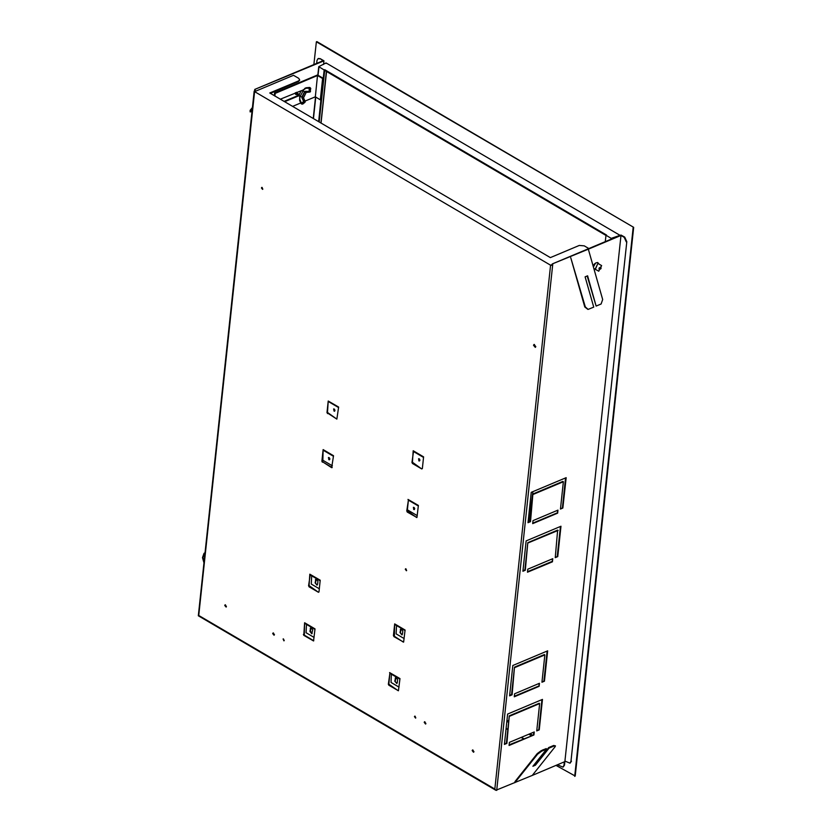 <?xml version="1.0" encoding="UTF-8"?>
<svg xmlns="http://www.w3.org/2000/svg" width="832" height="832" viewBox="0 0 832 832"><rect width="100%" height="100%" fill="white"/><g stroke="black" fill="none" stroke-linecap="round" stroke-linejoin="round"><path stroke-width="1.25" d="M336.856 419.11L327.517 412.495L328.266 400.972L327.018 412.703L336.856 419.11L338.666 407.066L328.266 400.972M408.377 500.136L407.16 511.992L416.905 517.556L418.382 505.461L407.982 499.366M408.377 500.167L406.734 511.098M407.233 510.89L416.572 517.504M318.968 591.968L320.216 580.247L309.816 574.142L308.994 586.768L318.406 592.29L318.968 591.968M319.301 588.775L311.282 584.074L311.646 575.786M310.211 574.912L309.816 574.142M310.211 574.943L308.568 585.874M309.067 585.666L318.406 592.29M389.927 673.317L388.71 685.173L398.455 690.726L399.932 678.642L389.532 672.547M389.927 673.338L388.284 684.268M388.783 684.06L398.122 690.685M399.017 687.17L390.998 682.469L391.352 674.18M314.122 637.385L306.103 632.684L306.467 624.395M313.758 640.702L304.314 635.17L304.637 622.752L303.815 635.378L313.56 640.942L315.037 628.857L304.637 622.752M393.89 636.553L403.634 642.117L405.111 630.032L394.711 623.927L393.463 635.658L403.302 642.075M404.196 638.56L396.178 633.859L396.531 625.57M394.389 636.345L394.711 623.927M332.207 467.532L322.764 461.999L323.086 449.582L321.838 461.313L331.677 467.719L333.486 455.676L323.086 449.582M422.313 468.582L423.561 456.851L413.161 450.757L412.339 463.382L421.751 468.894L422.313 468.582M413.556 451.526L413.161 450.757M413.556 451.558L411.913 462.488M412.412 462.28L421.751 468.894M270.306 93.35L298.563 81.463L298.626 80.86L269.734 93.007L550.41 257.608L579.301 245.45L584.262 245.856L588.806 248.518M298.626 80.86L299.655 79.778L298.646 78.354L293.446 75.306L255.091 91.437L254.727 89.44L322.972 60.736L320.258 58.635L323.97 60.819L323.575 64.47M254.592 90.646L254.592 91.655L550.607 265.242L552.594 265.408L551.106 265.034L552.157 264.597M405.267 569.306L405.6 568.766L406.422 570.721L405.267 569.306M533.53 345.29L534.03 344.479L535.756 346.601L535.257 347.412L533.53 345.29M261.425 187.98L261.758 187.439L262.569 189.384L261.425 187.98M226.429 606.466L226.044 607.09L224.702 605.446L225.087 604.812L226.429 606.466M272.719 633.599L273.104 632.975L274.446 634.618L274.061 635.253L272.719 633.599M284.222 640.349L283.889 640.89L283.078 638.945L284.222 640.349M472.202 750.589L472.597 749.965L473.938 751.608L473.554 752.242L472.202 750.589M425.922 723.455L425.537 724.079L424.185 722.436L424.58 721.802L425.922 723.455M414.409 716.706L414.742 716.165L415.563 718.11L414.409 716.706M315.11 582.764L317.023 585.114L317.585 584.21L317.907 581.173L315.983 578.822L315.11 582.764L317.252 584.958M316.254 578.76L315.609 582.546M394.826 681.158L396.739 683.509L397.301 682.604L397.623 679.567L395.699 677.217L394.826 681.158L396.968 683.353M395.97 677.165L395.325 680.95M400.005 632.549L401.918 634.899L402.48 633.994L402.802 630.958L400.878 628.607L400.005 632.549L402.147 634.743M401.149 628.545L400.494 632.33M316.638 63.398L316.961 60.434L318.063 58.635L319.758 58.843M318.323 58.552L320.258 58.635M552.094 265.117L552.23 263.9L588.338 249.215L602.701 299.562L601.162 303.971L596.18 306.062L587.569 275.85L585.073 276.9L593.694 307.112L588.151 309.358L585.26 306.904L570.773 257.764L584.802 306.956L587.922 309.369M588.338 249.215L620.963 235.487L564.97 761.093L569.878 763.194L570.981 761.394L626.839 241.654L570.981 761.394M537.212 753.615L514.966 781.539L514.842 782.756L537.607 754.177L541.622 751.223L541.216 750.662L537.212 753.615L537.607 754.177M596.18 306.062L587.142 276.037M570.118 763.058L571.48 761.186M204.984 552.833L204.017 553.238L202.488 557.648L203.934 562.723M254.592 91.655L198.786 615.43L494.801 789.027L495.862 790.275L532.272 775.424L555.048 746.845L555.422 745.836L554.07 745.982L549.089 748.082L535.434 765.222L532.938 766.272L546.603 749.122L541.622 751.223M546.603 749.122L546.198 748.571L541.216 750.662M564.356 761.935L563.992 765.357L562.879 767.156L557.534 764.795M564.855 761.717L564.491 765.149L563.118 767.031M535.434 765.222L535.028 764.67L533.801 765.19M549.089 748.082L548.694 747.521L535.028 764.67M554.07 745.982L553.675 745.43L548.694 747.521M553.675 745.43L555.422 745.836M312.073 633.568L310.43 631.155L311.074 627.37M309.93 631.374L310.804 627.432L312.728 629.782L311.844 633.724L309.93 631.374L310.43 631.155M252.002 111.571L250.162 111.925L252.304 108.701M250.162 111.925L250.141 110.365L252.439 107.484M204.974 552.978L202.946 557.586L204.069 561.506M620.963 235.487L624.187 237.38L626.34 241.873M552.23 263.9L620.974 234.988L624.686 237.172L626.839 241.654M532.272 775.424L565.417 761.353M198.786 615.43L198.286 615.763L495.862 790.275M415.782 717.922L415.022 716.134M274.279 635.076L273.385 632.934M406.63 570.534L405.881 568.745M425.755 723.902L424.85 721.77M473.772 752.066L472.867 749.923M226.262 606.923L225.368 604.781M262.787 189.197L262.038 187.408M535.486 347.256L534.3 344.427M284.107 640.713L283.358 638.914L284.118 640.702M557.596 513.167L532.688 523.64L533.021 520.603L557.918 510.13L557.596 513.167L557.378 510.359M532.75 523.12L557.107 512.876M530.525 521.654L532.948 494.021L530.026 521.362L530.525 521.654L528.039 522.694L531.274 492.315L566.145 477.651L562.9 508.03L560.466 508.56M562.9 508.03L560.414 509.08L563.326 481.738L562.827 481.447L532.948 494.021M533.437 494.302L563.326 481.738M530.026 521.362L528.091 522.174M565.594 477.88L562.411 507.738M552.417 561.777L527.509 572.25L527.842 569.213L552.739 558.74L552.417 561.777L552.198 558.969M527.571 571.73L551.928 561.486M525.346 570.263L527.769 542.63L524.846 569.972L525.346 570.263L522.86 571.303L526.094 540.925L560.966 526.261L557.721 556.639L555.287 557.17M557.721 556.639L555.235 557.69L557.658 530.057L527.769 542.63M528.258 542.922L558.147 530.348M524.846 569.972L522.912 570.783M560.414 526.49L557.232 556.348M539.146 686.338L514.238 696.81L514.561 693.774L539.469 683.301L539.146 686.338L538.918 683.53M514.301 696.29L538.658 686.046M512.075 694.824L514.498 667.191L511.576 694.533L512.075 694.824L509.579 695.874L512.824 665.486L547.695 650.822L544.45 681.21L542.017 681.73M544.45 681.21L541.965 682.25L544.877 654.909L544.378 654.618L514.498 667.191M514.987 667.482L544.877 654.909M511.576 694.533L509.642 695.354M547.144 651.061L543.962 680.919M533.967 734.947L534.29 731.91L509.382 742.383L509.059 745.43L533.967 734.947L509.122 744.9M533.738 732.139L533.478 734.656M506.896 743.434L509.319 715.801L506.397 743.142L506.896 743.434L504.41 744.484L507.645 714.106L542.516 699.431L539.271 729.82L536.838 730.34M539.271 729.82L536.786 730.86L539.698 703.518L539.198 703.227L509.319 715.801M509.808 716.092L539.698 703.518M506.397 743.142L504.462 743.964M541.965 699.67L538.782 729.529M298.563 81.463L299.572 80.08M295.526 94.297L296.223 94.297M295.1 92.986L295.745 94.474L296.681 94.598M594.901 263.588L593.039 265.699M543.109 749.694L542.495 750.131M254.727 89.44L323.97 60.819M255.216 89.721L255.039 91.406M552.718 264.191L496.662 790.4M549.494 753.813L547.737 756.018M542.849 754.863L542.547 754.218M550.462 752.596L546.77 757.234M601.047 268.601L599.175 269.828L599.05 268.07L600.922 266.843L601.047 268.601M593.102 265.928L593.445 264.992M595.202 269.121L597.865 263.422L598.374 263.723M598.718 271.19L601.65 265.595L598.718 271.19M296.795 92.269L297.294 93.642L298.106 93.714M295.994 92.602L296.722 94.619L298.927 94.193M295.682 92.737L296.577 94.526M295.526 92.799L295.734 93.382M302.973 90.064L300.903 91.187L299.229 94.806L299.749 96.616L301.964 96.824L304.418 91.967L302.848 90.147M304.418 91.967L304.398 92.81L305.136 91.343L310.492 91.406M301.964 96.824L302.609 96.346L301.87 97.812L303.628 101.483L301.382 103.199L299.634 98.758L299.655 100.381M306.218 92.394L303.462 97.843M310.076 87.651L310.638 88.275L310.201 91.863M305.136 91.343L305.157 92.217L305.989 92.394M301.132 103.49L299.645 100.547L301.132 103.646L302.827 103.958M303.378 97.791L302.619 97.23L301.87 97.812M309.296 87.454L305.854 88.327L310.055 88.057L309.702 87.464L309.078 87.984L309.317 91.77L310.055 88.057L310.627 88.442M605.966 235.435L324.646 70.45L324.719 69.722L606.58 235.019L605.987 235.269L611.177 238.316L611.094 239.148M605.311 241.582L605.987 235.269M506.938 720.751L508.674 721.77M529.443 733.949L531.835 735.353M506.875 721.313L508.622 722.342M528.85 734.198L531.232 735.602M324.646 70.45L319.155 121.992M324.719 69.722L324.126 69.971L323.242 78.302L322.639 78.551L320.372 99.819L315.276 96.824L317.543 75.556L322.639 78.551M318.614 121.67L320.975 99.57L320.372 99.819M313.893 64.553L316.316 41.85L316.909 41.6L633.714 227.386L575.255 776.079L556.057 765.419M316.316 41.85L633.714 227.386M633.121 227.635L574.662 776.329M324.126 69.971L318.729 66.643L326.061 62.93L620.09 235.362M317.543 75.556L275.205 93.371L274.602 93.018L317.543 74.963L323.242 78.302M620.038 235.383L611.177 238.316M301.579 90.615L280.301 99.206M315.276 96.824L305.042 101.13M300.789 102.918L292.552 106.382M274.914 96.044L275.205 93.371M274.602 93.018L274.321 95.701M284.627 101.743L299.281 95.576M284.034 101.39L299.229 95.004M334.027 411.122L333.663 408.918L334.256 408.99L334.62 411.195L334.027 411.122M335.015 410.394L334.516 409.198M328.848 459.732L328.484 457.527L329.077 457.6L329.441 459.805L328.848 459.732M329.836 459.004L329.337 457.808M418.922 460.907L418.558 458.702L419.151 458.775L419.515 460.98L418.922 460.907M419.91 460.179L419.411 458.983M413.743 509.517L413.379 507.312L413.972 507.385L414.336 509.59L413.743 509.517M414.731 508.789L414.232 507.593M322.452 460.013L332.405 465.847M407.347 509.798L417.3 515.632M327.517 412.495L327.018 412.703M327.943 413.39L327.454 413.598M407.659 511.784L407.16 511.992M309.494 586.56L308.994 586.768M389.21 684.954L388.71 685.173M303.888 634.275L303.389 634.483M304.314 635.17L303.815 635.378M313.726 640.692L313.227 640.9M393.962 635.45L393.463 635.658M322.338 461.105L321.838 461.313M322.764 461.999L322.275 462.207M332.176 467.511L331.677 467.719M412.838 463.174L412.339 463.382M494.801 789.027L550.607 265.242M315.432 579.717L315.931 579.509M395.148 678.122L395.647 677.903M400.327 629.502L400.826 629.294M563.992 765.357L564.491 765.149M310.253 628.326L310.752 628.118M250.536 110.926L250.141 110.365M624.187 237.38L624.686 237.172M546.322 749.466L546.811 749.892M542.755 754.967L542.454 754.333M594.35 268.788L593.83 268.486M593.393 266.926L595.275 263.422M595.41 269.298L597.927 263.297L598.624 263.817M295.422 92.841L295.838 93.735M305.958 92.914L303.836 97.115M300.071 96.762L303.347 90.293M304.398 92.81L302.609 96.346M305.739 92.425L309.317 91.77L305.157 92.217M299.884 96.71L299.634 98.758M299.655 96.491L299.894 100.1M302.619 97.23L304.866 102.409L302.619 104.114L301.527 104L304.283 102.19L303.628 101.483L305.115 101.442L305.063 102.19M303.212 97.438L305.188 101.785M303.337 97.562L305.23 101.535L302.775 104.114L301.86 104M305.854 88.327L303.202 90.147M306.051 87.807L304.574 88.546M303.898 89.398L302.89 90.074M304.658 88.816L306.166 87.766L309.39 87.422L310.752 88.358L310.003 91.998L305.854 92.435M506.969 720.398L508.716 721.417M529.818 733.793L532.21 735.197M320.913 123.022L326.404 71.479M318.926 66.924L318.042 75.254M315.713 97.084L313.425 118.622M523.858 738.702L521.477 737.308M507.874 729.331L506.126 728.302M325.998 63.45L326.061 62.93M528.934 521.82L532.906 491.629M310.076 574.86L320.154 580.778M394.971 624.655L405.049 630.562M413.421 451.474L423.498 457.392M318.063 58.635L318.562 58.427M570.378 762.986L569.878 763.194M562.879 767.156L563.378 766.948M323.346 450.299L333.424 456.217M304.897 623.48L314.974 629.387M389.792 673.265L399.87 679.172M408.242 500.084L418.319 506.002M328.526 401.69L338.603 407.607M254.186 91.083L198.286 615.763M299.593 80.382L299.655 79.778M542.849 749.986L546 748.654M546.416 748.862L547.03 749.611M542.36 755.477L541.882 755.04M593.289 266.594L595.774 262.902L597.678 262.517L598.998 264.035M595.785 269.516L594.069 269.318M598.447 271.076L594.932 269.006M601.65 265.595L598.146 263.536M305.968 92.893L303.794 97.178M296.837 92.966L299.27 94.39M321.079 123.115L326.57 71.583M506.99 720.231L508.737 721.25M529.994 733.72L532.376 735.124M318.729 66.643L317.824 75.119M315.494 96.959L313.196 118.498M523.546 738.837L521.154 737.433M507.842 729.622L506.095 728.603M529.558 520.572L529.412 521.622M534.165 346.05L534.352 344.438M284.014 640.682L283.286 639.049"/></g></svg>
